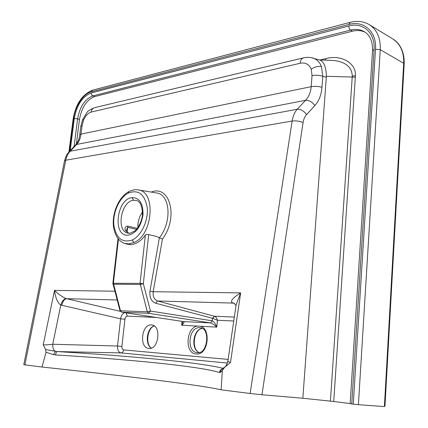 <?xml version="1.0" encoding="UTF-8"?>
<svg xmlns="http://www.w3.org/2000/svg" width="428" height="428" viewBox="0 0 428 428"><rect width="100%" height="100%" fill="white"/><g stroke="black" fill="none" stroke-linecap="round" stroke-linejoin="round"><path stroke-width="0.64" d="M148.666 234.608L156.595 236.507L159.446 237.743C172.313 221.474 170.146 194.392 156.573 192.964L138.271 189.925C156.188 191.407 152.951 235.079 133.964 242.526L128.71 243.89L124.527 243.323L126.608 244.046L130.824 244.618C136.083 244.244 140.914 241.092 145.333 235.165L146.087 234.282L148.666 234.608L143.343 283.7L140.149 284.476L112.922 284.176M138.009 189.882L138.271 189.925C135.799 189.272 132.643 189.845 128.807 191.653L128.962 191.567M148.907 348.456L148.73 348.44C138.849 347.766 141.62 323.825 151.394 324.938L151.849 324.98C161.666 325.74 158.686 349.917 148.907 348.456M132.22 240.033C141.304 235.892 148.527 220.554 147.248 207.767C144.739 194.093 138.41 189.208 128.245 193.114C119.46 197.693 112.821 212.218 113.821 224.529C115.86 238.048 121.991 243.211 132.22 240.033L133.964 242.526M132.07 197.618C139.592 197.709 143.23 203.461 142.995 214.867C140.983 226.519 136.093 233.281 128.325 235.165C112.264 237.326 116.314 198.886 132.07 197.618L133.541 200.277C121.006 201.128 115.822 231.083 127.972 233.174L129.78 233.308L134.66 231.136C136.109 230.553 141.705 222.961 142.39 215.338C142.556 201.481 137.26 200.791 136.393 200.454L133.541 200.277M312.435 57.892L313.018 58.064C317.014 59.455 319.834 62.322 321.471 66.661L322.792 76.28C319.379 75.162 315.789 74.937 312.028 75.606L311.247 69.213C309.123 64.27 305.442 62.285 300.194 63.253L91.207 112.061C88.029 113.013 85.45 115.779 83.471 120.343L82.085 125.629L81.02 134.087C80.448 138.383 79.003 141.823 76.682 144.423L70.235 151.212C68.025 153.513 66.533 156.514 65.752 160.222L24.92 364.854L23.786 364.667M303.693 57.801L303.265 57.903C301.521 58.577 300.499 60.364 300.194 63.253M80.801 126.49L82.085 125.629M325.473 60.161L325.831 58.647C340.661 54.286 356.471 62.889 355.411 75.713L333.733 401.491L302.842 398.243L326.302 77.254L322.792 76.28L321.974 87.371C321.358 94.872 318.988 100.938 314.869 105.577C312.269 101.928 309.166 100.179 305.56 100.318C308.829 96.84 310.701 92.293 311.183 86.675L312.028 75.606M330.416 401.116L352.281 76.066C351.891 67.068 345.642 61.867 333.546 60.471L319.432 59.931M137.944 224.663L138.26 221.661L137.837 225.256L138.185 227.198M227.835 361.441L230.515 362.446L224.395 367.529L222.346 370.696L221.121 389.812L250.123 393.498L292.142 121.033C292.913 116.17 294.608 112.248 297.23 109.258L305.56 100.318L76.682 144.423L75.585 144.99C79.148 140.042 78.902 139.121 79.763 134.761L81.02 134.087L311.183 86.675C314.949 86.044 318.55 86.274 321.974 87.371M222.346 370.696L220.153 372.499L219.548 372.51C199.491 366.181 126.715 359.199 55.64 354.951L53.575 354.668L46.047 352.244L41.998 367.026L24.92 364.854M46.047 352.244L45.609 349.521L43.228 344.818C45.833 344.952 49.006 344.759 52.751 344.246L117.529 346.017L121.894 346.466C121.809 348.435 122.381 349.58 123.617 349.906L228.135 359.402M151.191 192.07C169.97 184.377 178.776 217.515 162.437 239.022L159.446 237.743M314.869 105.577L306.587 114.602C304.763 116.63 303.596 119.268 303.078 122.515L261.963 394.755L302.842 398.243M350.179 403.54L333.733 401.491M76.366 144.043L79.469 119.455C81.684 107.374 86.745 99.751 94.652 96.584L352.346 31.212C357.075 30.04 361.382 30.399 365.277 32.293M392.674 38.862L369.316 24.664C377.025 29.709 380.674 38.044 380.267 49.669L358.407 404.669L384.387 406.6L403.69 63.296C404.016 52.018 400.346 43.87 392.674 38.862C398.554 42.115 404.647 50.488 404.176 63.874M261.963 394.755L250.123 393.498M41.998 367.026C125.088 375.896 200.946 385.088 221.121 389.812M358.407 404.669L353.271 404.134L375.506 49.247C376.908 31.699 363.763 20.132 348.916 24.455L91.346 91.801C83.289 93.7 75.012 106.406 73.595 118.679L69.411 151.485M70.213 150.64L74.306 118.519C76.778 105.042 82.411 96.519 91.207 92.94L348.815 25.974C362.939 21.892 375.399 32.913 374.061 49.578L351.752 403.941L353.271 404.134M351.752 403.941L350.168 403.695M319.802 60.038L320.096 60.123C324.156 62.151 326.232 67.538 326.334 76.28L326.302 77.254M142.519 211.732L139.881 216.44L138.26 221.661M128.946 233.319L125.779 230.885C124.318 228.306 124.955 226.706 127.694 226.08L137.302 228.418M137.998 227.471L137.837 225.256M375.506 49.247L380.267 49.669L403.69 63.296L404.171 63.981L384.975 405.974L384.387 406.6M68.838 152.09L70.235 151.212L297.23 109.258C300.836 109.151 303.955 110.932 306.587 114.602M75.28 145.311L69.143 151.769C67.405 154.369 67.025 152.582 64.516 160.891L65.752 160.222L292.142 121.033C295.919 120.594 299.563 121.092 303.078 122.515M94.786 107.621L94.353 107.722C92.609 108.343 91.56 109.787 91.207 112.061M227.461 363.056L120.953 352.923C118.593 352.26 117.449 349.96 117.529 346.017L120.589 318.807L60.776 305.052C57.603 302.949 55.517 298.065 54.517 290.393C58.561 294.336 62.435 297.053 66.131 298.557L120.332 311.354M234.555 303.495L232.088 302.682C230.184 300.932 233.03 297.669 240.638 292.891L236.106 304.918L235.887 306.395M232.088 302.682L233.865 303.094L235.93 305.271L236.106 304.918L227.808 361.612C226.567 365.234 225.331 367.192 224.095 367.486L224.395 367.529M45.609 349.521L57.079 351.57C56.362 351.8 55.886 352.923 55.64 354.951M53.575 354.668L55.292 351.377C53.495 350.281 52.644 347.9 52.751 344.246L60.776 305.052C62.039 301.125 63.82 298.958 66.131 298.557M223.967 367.572L221.03 370.161L220.153 372.499M162.437 239.022L153.197 291.714C152.737 296.492 154.187 299.579 157.541 300.98L233.918 303.115M233.865 303.094L234.132 303.222M61.793 305.341C62.756 301.312 64.377 299.097 66.661 298.707L117.128 299.969M156.274 317.453L127.367 316.121C126.089 316.271 125.276 317.309 124.928 319.24L120.589 318.807C121.161 315.57 122.531 313.521 124.698 312.643M155.631 303.211L157.541 300.98L214.417 316.239C215.883 316.816 216.884 318.154 217.429 320.262L212.657 318.336L155.631 303.211C151.261 301.398 149.377 297.39 149.971 291.184L159.398 237.722M118.449 239.108L113.383 283.293L140.074 283.373L143.343 283.7L150.474 311.054L212.245 320.823C213.866 321.439 215.386 323.536 216.793 327.126C214.321 324.793 212.218 323.391 210.485 322.915L148.682 313.312L121.857 312.21L183.398 321.572C184.607 322.017 184.029 323.236 181.654 325.226L183.007 321.519M223.288 368.428C201.679 362.537 128.363 355.834 57.079 351.57L120.953 352.923C122.397 352.779 123.28 351.773 123.617 349.906M127.367 316.121L126.121 312.863M118.01 238.573L112.864 283.373L113.383 283.293L120.487 310.771L119.942 310.541M183.195 321.546L121.755 312.199L120.487 310.771L147.296 311.825L148.682 313.312L150.474 311.054L147.296 311.825L140.074 283.373L145.333 235.165M214.348 316.222L212.481 318.298L212.245 320.823L210.485 322.915L183.323 321.567M234.325 317.062L214.417 316.239L212.657 318.336M222.715 368.717C220.896 369.294 219.842 370.557 219.548 372.51M126.586 231.329L126.281 230.639L127.737 227.305L127.202 232.024M129.026 233.324L125.779 230.885M130.824 244.618L128.71 243.89M151.271 348.13C144.637 344.305 146.836 327.869 154.198 325.922M128.245 193.114L128.807 191.653C119.589 196.265 111.558 212.406 113.554 227.354C116.293 241.51 123.735 242.831 124.527 243.323M311.247 69.213C314.719 66.822 318.132 65.971 321.471 66.661M83.471 120.343L82.604 119.583M352.281 76.066L355.411 75.713M233.747 321.011L217.429 320.262L216.793 327.126L198.854 326.157C211.614 326.066 208.859 355.78 196.19 353.972C183.649 353.442 186.485 324.831 198.854 326.157L181.654 325.226L182.039 321.375M197.292 352.656C207.612 354.662 210.699 328.148 200.283 327.778L199.705 327.72C188.727 326.51 186.009 351.821 197.105 352.635L197.105 352.635M199.079 352.528C190.53 349.05 193.055 329.458 202.128 328.399M43.228 344.818L54.517 290.393L114.795 291.2M149.971 291.184L153.197 291.714L240.638 292.891L230.515 362.446M124.928 319.24L121.894 346.466M320.181 59.957L325.831 58.647M372.51 50.654L372.52 50.531C372.735 41.452 370.033 35.192 364.415 31.742C360.312 29.377 355.663 28.837 350.479 30.12L92.79 95.904C84.888 99.082 79.822 106.722 77.602 118.824L79.469 119.455M74.306 118.519L77.602 118.824L74.087 146.563M91.207 92.94L91.341 94.256L92.009 95.38L94.652 96.584M348.815 25.974L348.991 27.767L349.687 29.345L352.346 31.212M355.363 77.152L326.334 76.28M136.462 229.419L127.737 227.305L127.694 226.08M348.916 24.455L350.168 22.347M91.346 91.801L92.662 90.142M73.595 118.679L73.124 119.016M350.168 403.706L372.52 50.531L374.061 49.578M64.478 161.072L23.786 364.677M79.742 134.922L80.822 126.33L82.583 119.642L87.007 112.425C87.344 111.355 89.794 109.787 94.353 107.722L303.955 57.743L307.448 57.32L310.268 57.464L320.096 60.123M369.316 24.664C363.5 21.298 357.064 20.539 350.008 22.39L92.496 90.185C82.176 94.481 75.719 104.068 73.129 118.952L68.913 151.999M202.182 328.426C193.643 329.351 191.081 349.312 199.138 352.512M112.869 283.352L119.958 310.6L121.755 312.199M156.573 192.964L156.209 192.9M154.278 325.981C147.419 327.875 145.215 344.454 151.368 348.098"/></g></svg>
